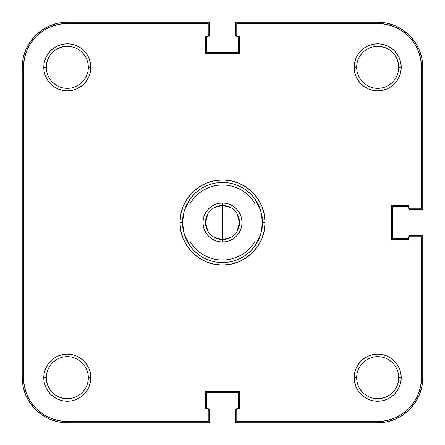 <?xml version="1.0" encoding="UTF-8"?>
<svg xmlns="http://www.w3.org/2000/svg" width="445" height="445" viewBox="0 0 445 445"><rect width="100%" height="100%" fill="white"/><g stroke="black" fill="none" stroke-linecap="round" stroke-linejoin="round"><path stroke-width="0.67" d="M360.211 78.987L362.825 82.175L366.012 84.789L362.825 82.175L360.211 78.987M389.375 84.789L392.562 82.175L389.375 84.789M395.177 78.987L397.118 75.355L398.314 71.406M357.074 71.406L356.668 67.306L354.164 67.306A23.529 23.529 0 0 1 377.694 43.777A23.529 23.529 0 0 1 401.223 67.306L400.773 62.717L399.432 58.301L397.257 54.234L394.331 50.669L390.766 47.743L386.699 45.568L382.283 44.227L377.694 43.777L373.105 44.227L368.688 45.568L364.622 47.743L361.056 50.669L358.13 54.234L355.955 58.301L354.615 62.717L354.164 67.306L354.615 71.895L355.955 76.312L358.13 80.378L361.056 83.944L364.622 86.87L368.688 89.045L373.105 90.385L377.694 90.836L382.283 90.385L386.699 89.045L390.766 86.87L394.331 83.944L397.257 80.378L399.432 76.312L400.773 71.895L401.223 67.306L398.72 67.306A21.026 21.026 0 0 1 377.694 88.333A21.026 21.026 0 0 1 356.668 67.306A21.026 21.026 0 0 1 377.694 46.28A21.026 21.026 0 0 1 398.72 67.306L401.223 67.306A23.529 23.529 0 0 1 377.694 90.836A23.529 23.529 0 0 1 354.164 67.306L356.668 67.306A21.026 21.026 0 0 0 377.694 88.333A21.026 21.026 0 0 0 398.72 67.306L398.314 63.207L397.118 59.257L395.177 55.625M362.825 52.438L360.211 55.625L362.825 52.438M52.438 82.175L55.625 84.789L52.438 82.175M78.987 84.789L82.175 82.175L84.789 78.987L82.175 82.175L78.987 84.789M84.789 55.625L82.175 52.438L84.789 55.625M78.987 49.823L75.355 47.882L71.406 46.686M67.306 46.28L63.207 46.686L59.257 47.882L55.625 49.823M360.211 389.375L362.825 392.562L360.211 389.375M366.012 395.177L369.645 397.118L373.594 398.314M377.694 398.72L381.793 398.314L385.743 397.118L389.375 395.177M392.562 362.825L389.375 360.211L392.562 362.825M366.012 360.211L362.825 362.825L360.211 366.012L362.825 362.825L366.012 360.211M87.926 373.594L88.333 377.694A21.026 21.026 0 0 1 67.306 398.72A21.026 21.026 0 0 1 46.28 377.694A21.026 21.026 0 0 0 67.306 398.72A21.026 21.026 0 0 0 88.333 377.694L90.836 377.694A23.529 23.529 0 0 1 67.306 401.223A23.529 23.529 0 0 1 43.777 377.694L46.28 377.694L46.686 381.793L47.882 385.743L49.823 389.375M82.175 392.562L84.789 389.375L82.175 392.562M84.789 366.012L82.175 362.825L78.987 360.211L82.175 362.825L84.789 366.012M55.625 360.211L52.438 362.825L55.625 360.211M49.823 366.012L47.882 369.645L46.686 373.594M22.25 67.306L23.118 58.518L22.25 67.306L22.25 377.694L22.25 67.306A45.056 45.056 0 0 1 67.306 22.25L209.484 22.25L67.306 22.25L58.518 23.118L50.062 25.682L58.518 23.118M209.484 35.266L209.484 22.25L209.484 35.266L208.232 35.266L209.484 35.266M206.73 52.288L206.73 36.518L206.73 52.288L238.27 52.288L238.27 36.518L238.27 52.288L206.73 52.288M236.768 35.266L235.516 35.266L235.516 22.25L377.694 22.25L235.516 22.25L235.516 35.266L236.768 35.266M377.694 22.25L386.483 23.118L377.694 22.25A45.056 45.056 0 0 1 422.75 67.306L422.75 209.484L409.734 209.484L422.75 209.484L422.75 67.306L421.882 58.518L419.318 50.062L421.882 58.518M409.734 208.232L409.734 209.484L409.734 208.232M392.713 206.73L408.482 206.73L392.713 206.73L392.713 238.27L408.482 238.27L392.713 238.27L392.713 206.73M422.75 377.694L421.882 386.483L422.75 377.694L422.75 235.516L409.734 235.516L409.734 236.768L409.734 235.516L422.75 235.516L422.75 377.694A45.056 45.056 0 0 1 377.694 422.75L235.516 422.75L235.516 409.734L235.516 422.75L377.694 422.75L386.483 421.882L394.938 419.318L386.483 421.882M236.768 409.734L235.516 409.734L236.768 409.734M238.27 392.713L238.27 408.482L238.27 392.713L206.73 392.713L206.73 408.482L206.73 392.713L238.27 392.713M67.306 422.75L58.518 421.882L67.306 422.75L209.484 422.75L209.484 409.734L208.232 409.734L209.484 409.734L209.484 422.75L67.306 422.75A45.056 45.056 0 0 1 22.25 377.694L23.118 386.483L25.682 394.938L23.118 386.483M23.118 58.518L25.682 50.062L29.843 42.275L35.444 35.444L42.275 29.843L50.062 25.682L42.275 29.843L35.444 35.444L29.843 42.275L25.682 50.062L23.118 58.518M386.483 23.118L394.938 25.682L402.725 29.843L409.556 35.444L415.157 42.275L419.318 50.062L415.157 42.275L409.556 35.444L402.725 29.843L394.938 25.682L386.483 23.118M421.882 386.483L419.318 394.938L415.157 402.725L409.556 409.556L402.725 415.157L394.938 419.318L402.725 415.157L409.556 409.556L415.157 402.725L419.318 394.938L421.882 386.483M58.518 421.882L50.062 419.318L42.275 415.157L35.444 409.556L29.843 402.725L25.682 394.938L29.843 402.725L35.444 409.556L42.275 415.157L50.062 419.318L58.518 421.882M356.668 377.694A21.026 21.026 0 0 0 377.694 398.72A21.026 21.026 0 0 0 398.72 377.694L401.223 377.694A23.529 23.529 0 0 1 377.694 401.223A23.529 23.529 0 0 1 354.164 377.694L356.668 377.694A21.026 21.026 0 0 1 377.694 356.668A21.026 21.026 0 0 1 398.72 377.694A21.026 21.026 0 0 1 377.694 398.72A21.026 21.026 0 0 1 356.668 377.694L354.164 377.694L354.615 382.283L355.955 386.699L358.13 390.766L361.056 394.331L364.622 397.257L368.688 399.432L373.105 400.773L377.694 401.223L382.283 400.773L386.699 399.432L390.766 397.257L394.331 394.331L397.257 390.766L399.432 386.699L400.773 382.283L401.223 377.694L400.773 373.105L399.432 368.688L397.257 364.622L394.331 361.056L390.766 358.13L386.699 355.955L382.283 354.615L377.694 354.164L373.105 354.615L368.688 355.955L364.622 358.13L361.056 361.056L358.13 364.622L355.955 368.688L354.615 373.105L354.164 377.694A23.529 23.529 0 0 1 377.694 354.164A23.529 23.529 0 0 1 401.223 377.694L398.72 377.694A21.026 21.026 0 0 0 377.694 356.668A21.026 21.026 0 0 0 356.668 377.694L357.074 381.793M46.28 67.306A21.026 21.026 0 0 0 67.306 88.333A21.026 21.026 0 0 0 88.333 67.306L90.836 67.306A23.529 23.529 0 0 1 67.306 90.836A23.529 23.529 0 0 1 43.777 67.306L46.28 67.306A21.026 21.026 0 0 1 67.306 46.28A21.026 21.026 0 0 1 88.333 67.306A21.026 21.026 0 0 1 67.306 88.333A21.026 21.026 0 0 1 46.28 67.306L43.777 67.306L44.227 71.895L45.568 76.312L47.743 80.378L50.669 83.944L54.234 86.87L58.301 89.045L62.717 90.385L67.306 90.836L71.895 90.385L76.312 89.045L80.378 86.87L83.944 83.944L86.87 80.378L89.045 76.312L90.385 71.895L90.836 67.306L90.385 62.717L89.045 58.301L86.87 54.234L83.944 50.669L80.378 47.743L76.312 45.568L71.895 44.227L67.306 43.777L62.717 44.227L58.301 45.568L54.234 47.743L50.669 50.669L47.743 54.234L45.568 58.301L44.227 62.717L43.777 67.306A23.529 23.529 0 0 1 67.306 43.777A23.529 23.529 0 0 1 90.836 67.306L88.333 67.306A21.026 21.026 0 0 0 67.306 46.28A21.026 21.026 0 0 0 46.28 67.306L46.686 71.406M182.934 216.292L182.45 222.5A40.05 40.05 0 0 0 182.45 222.506A40.05 40.05 0 0 1 182.45 222.494L179.947 222.5L182.45 222.5L184.375 210.235L189.959 199.154A40.05 40.05 0 0 1 255.041 199.154L260.625 210.235L262.55 222.5L265.053 222.5A42.553 42.553 0 0 1 222.5 265.053A42.553 42.553 0 0 1 179.947 222.5L180.765 230.799L183.184 238.787L187.117 246.141L192.412 252.588L198.859 257.883L206.213 261.816L214.201 264.235L222.5 265.053L230.799 264.235L238.787 261.816L246.141 257.883L252.588 252.588L257.883 246.141L261.816 238.787L264.235 230.799L265.053 222.5L264.235 214.201L261.816 206.213L257.883 198.859L252.588 192.412L246.141 187.117L238.787 183.184L230.799 180.765L222.5 179.947L214.201 180.765L206.213 183.184L198.859 187.117L192.412 192.412L187.117 198.859L183.184 206.213L180.765 214.201L179.947 222.5A42.553 42.553 0 0 1 222.5 179.947A42.553 42.553 0 0 1 265.053 222.5L262.55 222.5A40.05 40.05 0 0 1 262.55 222.506A40.05 40.05 0 0 0 262.55 222.494L260.625 234.765L255.041 245.846A40.05 40.05 0 0 1 189.959 245.846L184.375 234.765L182.45 222.5L182.934 228.708A40.05 40.05 0 0 0 182.934 228.713A40.05 40.05 0 0 1 182.934 228.697L184.375 234.765L186.733 240.523L189.959 245.846A40.05 40.05 0 0 0 255.041 245.846L255.041 241.229L252.315 245.323L249.078 249.022L245.379 252.27L241.296 255.007L236.885 257.182L232.229 258.762L227.406 259.724L222.5 260.047L217.594 259.724L212.771 258.762L208.115 257.182L203.704 255.007L199.621 252.27L195.922 249.022L192.685 245.323L189.959 241.229L189.959 203.771L192.685 199.677L195.922 195.978L199.621 192.73L203.704 189.993L208.115 187.818L212.771 186.238L217.594 185.276L222.5 184.953L227.406 185.276L232.229 186.238L236.885 187.818L241.296 189.993L245.379 192.73L249.078 195.978L252.315 199.677L255.041 203.771L255.041 241.229A37.547 37.547 0 0 1 189.959 241.229L189.959 203.771A37.547 37.547 0 0 1 255.041 203.771L255.041 199.154A40.05 40.05 0 0 0 189.959 199.154L189.959 203.771L189.959 199.154L186.733 204.478L184.375 210.235L182.934 216.292A40.05 40.05 0 0 1 182.934 216.287A40.05 40.05 0 0 0 182.934 216.303L182.928 216.32M262.072 216.32L262.066 216.292A40.05 40.05 0 0 0 262.066 216.287A40.05 40.05 0 0 1 262.066 216.303L262.55 222.5L262.066 228.708A40.05 40.05 0 0 0 262.066 228.697A40.05 40.05 0 0 1 262.066 228.713L262.072 228.68M23.502 377.694L23.502 67.306L23.502 377.694L24.341 386.238L23.502 377.694A43.805 43.805 0 0 0 67.306 421.498L208.232 421.498L67.306 421.498L58.762 420.659L50.541 418.166L58.762 420.659M24.341 58.762L26.834 50.541L30.883 42.97L36.334 36.334L42.97 30.883L50.541 26.834L58.762 24.341L50.541 26.834L42.97 30.883L36.334 36.334L30.883 42.97L26.834 50.541L24.341 58.762L23.502 67.306A43.805 43.805 0 0 1 67.306 23.502L58.762 24.341L67.306 23.502L208.232 23.502L208.232 36.518L205.479 36.518L205.479 53.539L239.521 53.539L239.521 36.518L236.768 36.518L236.768 23.502L377.694 23.502A43.805 43.805 0 0 1 421.498 67.306L420.659 58.762L421.498 67.306L421.498 208.232L408.482 208.232L408.482 205.479L391.461 205.479L391.461 239.521L408.482 239.521L408.482 236.768L421.498 236.768L421.498 377.694L420.659 386.238L418.166 394.459L420.659 386.238M255.48 245.223L250.819 250.819M200.25 255.803L194.181 250.819M189.52 199.777L194.181 194.181M244.75 189.197L250.819 194.181M420.659 58.762L418.166 50.541L414.117 42.97L408.666 36.334L402.03 30.883L394.459 26.834L386.238 24.341L394.459 26.834L402.03 30.883L408.666 36.334L414.117 42.97L418.166 50.541L420.659 58.762M24.341 386.238L26.834 394.459L30.883 402.03L36.334 408.666L42.97 414.117L50.541 418.166L42.97 414.117L36.334 408.666L30.883 402.03L26.834 394.459L24.341 386.238M377.694 421.498L386.238 420.659L394.459 418.166L402.03 414.117L408.666 408.666L414.117 402.03L418.166 394.459L414.117 402.03L408.666 408.666L402.03 414.117L394.459 418.166L386.238 420.659L377.694 421.498L236.768 421.498L236.768 408.482L239.521 408.482L239.521 391.461L205.479 391.461L205.479 408.482L208.232 408.482L208.232 421.498L208.232 408.482L205.479 408.482L205.479 391.461L239.521 391.461L239.521 408.482L236.768 408.482L236.768 421.498L377.694 421.498A43.805 43.805 0 0 0 421.498 377.694L421.498 236.768L408.482 236.768L408.482 239.521L391.461 239.521L391.461 205.479L408.482 205.479L408.482 208.232L421.498 208.232L421.498 67.306M63.207 357.074L67.306 356.668M78.987 395.177L75.355 397.118M71.406 398.314L67.306 398.72M63.207 398.314L59.257 397.118M373.594 357.074L377.694 356.668M395.177 366.012L397.118 369.645M398.314 373.594L398.72 377.694M398.314 381.793L397.118 385.743M366.012 49.823L369.645 47.882M373.594 46.686L377.694 46.28M381.793 46.686L385.743 47.882M381.793 87.926L377.694 88.333M46.686 63.207L47.882 59.257M87.926 63.207L88.333 67.306M71.406 87.926L67.306 88.333M49.823 78.987L47.882 75.355M67.306 23.502L208.232 23.502L208.232 36.518L205.479 36.518L205.479 53.539L239.521 53.539L239.521 36.518L236.768 36.518L236.768 23.502L377.694 23.502L386.238 24.341M46.28 377.694L43.777 377.694A23.529 23.529 0 0 1 67.306 354.164A23.529 23.529 0 0 1 90.836 377.694L90.385 373.105L89.045 368.688L86.87 364.622L83.944 361.056L80.378 358.13L76.312 355.955L71.895 354.615L67.306 354.164L62.717 354.615L58.301 355.955L54.234 358.13L50.669 361.056L47.743 364.622L45.568 368.688L44.227 373.105L43.777 377.694L44.227 382.283L45.568 386.699L47.743 390.766L50.669 394.331L54.234 397.257L58.301 399.432L62.717 400.773L67.306 401.223L71.895 400.773L76.312 399.432L80.378 397.257L83.944 394.331L86.87 390.766L89.045 386.699L90.385 382.283L90.836 377.694L88.333 377.694A21.026 21.026 0 0 0 67.306 356.668A21.026 21.026 0 0 0 46.28 377.694A21.026 21.026 0 0 1 67.306 356.668A21.026 21.026 0 0 1 88.333 377.694M398.72 67.306A21.026 21.026 0 0 0 377.694 46.28A21.026 21.026 0 0 0 356.668 67.306M214.195 207.643L222.5 205.479A17.021 17.021 0 0 0 205.479 222.5A17.021 17.021 0 0 0 222.5 239.521L222.5 242.024A19.524 19.524 0 0 1 202.976 222.5A19.524 19.524 0 0 1 222.5 202.976L222.5 239.521L214.195 237.357M207.91 231.267L205.479 222.5L207.91 213.734M230.805 237.357L222.5 239.521A17.021 17.021 0 0 1 205.479 222.5A17.021 17.021 0 0 1 222.5 205.479A17.021 17.021 0 0 1 239.521 222.5A17.021 17.021 0 0 1 222.5 239.521L222.5 205.479L230.805 207.643M222.5 242.024L226.31 241.652L229.97 240.539L233.347 238.731L236.306 236.306L238.731 233.347L240.539 229.97L241.652 226.31L242.024 222.5L241.652 218.69L240.539 215.03L238.731 211.653L236.306 208.694L233.347 206.269L229.97 204.461L226.31 203.348L222.5 202.976L218.69 203.348L215.03 204.461L211.653 206.269L208.694 208.694L206.269 211.653L204.461 215.03L203.348 218.69L202.976 222.5L203.348 226.31L204.461 229.97L206.269 233.347L208.694 236.306L211.653 238.731L215.03 240.539L218.69 241.652L222.5 242.024L222.5 239.521A17.021 17.021 0 0 0 239.521 222.5A17.021 17.021 0 0 0 222.5 205.479L222.5 202.976A19.524 19.524 0 0 1 242.024 222.5A19.524 19.524 0 0 1 222.5 242.024M226.31 203.348L229.97 204.461M238.731 211.653L240.539 215.03M241.652 218.69L242.024 222.5L241.652 226.31L240.539 229.97L238.731 233.347M236.306 236.306L233.347 238.731L229.97 240.539L226.31 241.652M218.69 241.652L215.03 240.539M206.269 233.347L204.461 229.97M203.348 226.31L202.976 222.5L203.348 218.69L204.461 215.03L206.269 211.653M208.694 208.694L211.653 206.269L215.03 204.461L218.69 203.348M237.09 213.734L239.521 222.5L237.09 231.267M262.066 228.708L260.625 234.765L258.267 240.523L255.041 245.846L255.041 199.154L258.267 204.478L260.625 210.235L262.066 216.287"/></g></svg>
